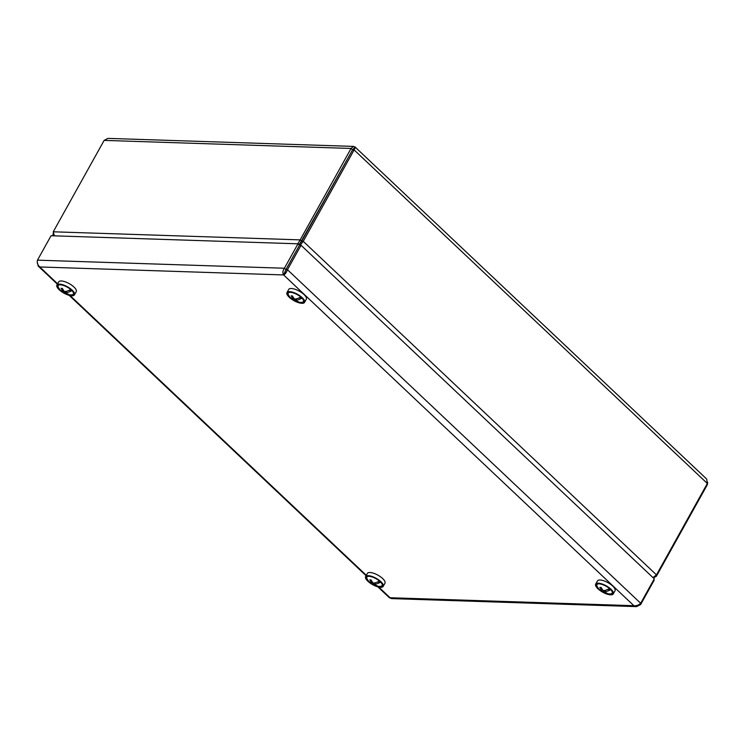 <?xml version="1.0" encoding="UTF-8"?>
<svg xmlns="http://www.w3.org/2000/svg" width="745" height="745" viewBox="0 0 745 745"><rect width="100%" height="100%" fill="white"/><g stroke="black" fill="none" stroke-linecap="round" stroke-linejoin="round"><path stroke-width="1.12" d="M298.913 244.583L299.769 243.904L299.183 244.947M299.769 243.904L352.562 149.875L353.568 149.242L352.543 149.866L301.669 241.278L298.875 244.649M53.305 232.924L52.783 235.792M352.562 149.875L354.117 149.922L707.34 483.486L706.698 479.072L355.16 147.1L353.503 146.411L351.053 148.46L300.179 239.871L301.669 241.278L303.243 241.333L354.117 149.922C355.337 147.631 355.523 146.746 354.667 147.277L354.192 148.134M707.34 483.486L656.466 574.889L652.974 577.608M655.786 575.68L656.392 576.248L707.266 484.846L707.75 482.434M54.348 235.848L53.258 231.797L104.132 140.395L107.941 138.384L353.503 146.411M53.258 231.797L300.179 239.871L297.832 243.811M653.356 577.971L656.392 576.248M300.161 245.245L303.243 241.333L656.466 574.889M37.25 262.147L38.246 266.142L39.792 266.961C37.604 265.015 36.831 262.752 37.464 260.163L284.394 268.237C282.718 270.78 282.457 273.005 283.612 274.933C285.149 274.3 286.425 272.558 287.458 269.699L285.894 269.653L283.612 274.933L39.792 266.961L57.616 283.789M284.394 268.237L285.875 269.643L299.471 245.217L297.991 243.811L284.394 268.237M297.991 243.811L51.06 235.737L37.464 260.163M284.711 272.959L285.894 269.653L299.49 245.226L301.054 245.273L654.278 578.828L640.681 603.264C638.67 605.182 636.407 605.992 633.883 605.704L636.5 606.616L640.598 604.614L639.89 603.944M640.681 603.264L287.458 269.699L301.054 245.273M636.5 606.616L391.516 598.607L389.356 597.704L377.873 586.864M653.747 579.768L654.194 580.187L640.598 604.614M613.265 593.905L615.016 590.748A10.058 3.641 -150.9 0 0 607.995 582.674A10.058 3.641 -150.9 0 0 597.434 580.96L595.683 584.117A10.058 3.641 -150.9 0 0 597.984 588.811A10.058 3.641 -150.9 0 0 606.97 594.091A10.058 3.641 -150.9 0 0 613.265 593.905A10.058 3.641 -150.9 0 0 606.244 585.831A10.058 3.641 -150.9 0 0 595.683 584.117M607.184 593.663A8.903 3.222 -150.9 0 0 612.25 591.903A8.903 3.222 -150.9 0 0 606.039 586.194A8.903 3.222 -150.9 0 0 597.909 583.931A8.903 3.222 -150.9 0 0 598.738 588.829A8.903 3.222 -150.9 0 0 599.092 589.155M599.921 589.854A8.903 3.222 -150.9 0 0 599.939 589.863A14.481 7.757 133.4 0 0 600.721 590.701A14.509 14.509 0 0 0 610.276 593.895A8.707 3.148 29.1 0 0 612.204 591.791M383.2 586.38L384.951 583.233A10.058 3.641 -150.9 0 0 373.45 573.184A10.058 3.641 -150.9 0 0 367.369 573.445L365.618 576.593A10.058 3.641 -150.9 0 0 372.64 584.667A10.058 3.641 -150.9 0 0 383.2 586.38A10.058 3.641 -150.9 0 0 371.699 576.341A10.058 3.641 -150.9 0 0 365.618 576.593M377.119 586.138A8.903 3.222 -150.9 0 0 382.185 584.387A8.903 3.222 -150.9 0 0 372.016 576.928A8.903 3.222 -150.9 0 0 367.844 576.407A8.903 3.222 -150.9 0 0 369.026 581.64M369.865 582.329A8.903 3.222 -150.9 0 0 369.874 582.348A14.481 7.757 133.4 0 0 370.665 583.177A14.509 14.509 0 0 0 380.211 586.38A8.707 3.148 29.1 0 0 382.138 584.276M74.481 294.852L76.241 291.705A10.058 3.641 -150.9 0 0 70.207 284.208A10.058 3.641 -150.9 0 0 59.293 281.321A10.058 3.641 -150.9 0 0 58.659 281.917L56.909 285.065A10.058 3.641 -150.9 0 0 63.93 293.139A10.058 3.641 -150.9 0 0 74.481 294.852A10.058 3.641 -150.9 0 0 68.456 287.356A10.058 3.641 -150.9 0 0 57.533 284.478A10.058 3.641 -150.9 0 0 56.909 285.065M68.41 294.61A8.903 3.222 -150.9 0 0 73.466 292.86A8.903 3.222 -150.9 0 0 67.264 287.151A8.903 3.222 -150.9 0 0 59.134 284.879A8.903 3.222 -150.9 0 0 58.473 285.112A8.903 3.222 -150.9 0 0 60.317 290.112M61.146 290.801A8.903 3.222 -150.9 0 0 61.165 290.82A14.481 7.757 133.4 0 0 61.947 291.649A14.509 14.509 0 0 0 71.501 294.852A8.707 3.148 29.1 0 0 73.429 292.748M304.547 302.377L306.307 299.22A10.058 3.641 -150.9 0 0 305.506 296.193A10.058 3.641 -150.9 0 0 296.296 289.721A10.058 3.641 -150.9 0 0 288.725 289.433L286.974 292.589A10.058 3.641 -150.9 0 0 293.986 300.663A10.058 3.641 -150.9 0 0 304.547 302.377A10.058 3.641 -150.9 0 0 303.746 299.341A10.058 3.641 -150.9 0 0 294.545 292.869A10.058 3.641 -150.9 0 0 286.974 292.589M298.475 302.135A8.903 3.222 -150.9 0 0 303.532 300.384A8.903 3.222 -150.9 0 0 302.824 299.127A8.903 3.222 -150.9 0 0 289.2 292.403A8.903 3.222 -150.9 0 0 290.373 297.628M295.16 299.043L294.526 300.179A14.481 7.757 133.4 0 1 292.012 299.173A14.481 7.757 133.4 0 1 291.221 298.335A8.903 3.222 -150.9 0 0 291.23 298.335M300.756 297.004A14.481 7.757 -46.6 0 1 297.739 298.428A14.146 6.1 61 0 0 297.739 298.428A14.481 7.757 133.4 0 1 294.592 299.09A14.481 11.045 91.9 0 1 292.431 295.914A14.146 3.455 -15.4 0 1 291.183 295.867A14.481 11.045 91.9 0 0 293.344 299.052A14.481 7.757 133.4 0 1 291.034 298.205A14.146 11.808 -31 0 0 291.044 298.214A14.481 7.757 -46.6 0 1 290.345 297.6A14.509 14.509 0 0 1 288.548 295.122A8.707 3.148 29.1 0 1 289.321 292.375M298.941 297.944L301.911 298.065M296.575 298.782L295.784 300.216A14.481 11.045 91.9 0 0 298.773 301.902A14.146 9.145 92.2 0 1 297.525 301.855L297.544 301.371M294.526 300.179A14.481 11.045 91.9 0 0 297.525 301.855M301.958 298.112A14.481 7.757 133.4 0 1 295.784 300.216M303.494 300.272A8.707 3.148 29.1 0 1 301.567 302.368A14.509 14.509 0 0 1 292.012 299.173M293.344 299.052L293.828 298.177M70.691 289.479A14.481 7.757 -46.6 0 1 67.674 290.904A14.146 6.1 61 0 0 67.674 290.904A14.481 7.757 133.4 0 1 64.526 291.574A14.481 11.045 91.9 0 1 62.366 288.389A14.146 3.455 -15.4 0 1 61.118 288.352A14.481 11.045 91.9 0 0 63.278 291.528A14.481 7.757 133.4 0 1 60.969 290.69A14.146 11.808 -31 0 0 60.978 290.69L60.978 290.69A14.481 7.757 -46.6 0 1 60.28 290.075A14.509 14.509 0 0 1 58.483 287.598A8.707 3.148 29.1 0 1 59.255 284.86M68.875 290.42L71.846 290.541M66.519 291.258L65.718 292.692A14.481 11.045 91.9 0 0 68.708 294.377A14.146 9.145 92.2 0 1 67.46 294.34L67.478 293.856M65.094 291.528L64.461 292.655A14.481 11.045 91.9 0 0 67.46 294.34M71.892 290.587A14.481 7.757 133.4 0 1 65.718 292.692M64.461 292.655A14.481 7.757 133.4 0 1 61.947 291.649M63.278 291.528L63.763 290.652M609.466 588.522A14.481 7.757 -46.6 0 1 606.449 589.956L606.449 589.956A14.481 7.757 133.4 0 1 603.301 590.617A14.481 11.045 91.9 0 1 601.15 587.442A14.146 3.455 -15.4 0 1 599.893 587.395A14.481 11.045 91.9 0 0 602.053 590.58A14.481 7.757 133.4 0 1 599.753 589.733L599.753 589.733A14.481 7.757 -46.6 0 1 599.064 589.127A14.509 14.509 0 0 1 597.257 586.65A8.707 3.148 29.1 0 1 598.03 583.903M607.65 589.472L610.621 589.593M605.294 590.31L604.493 591.744A14.481 11.045 91.9 0 0 607.492 593.43A14.146 9.145 92.2 0 1 606.234 593.383L606.253 592.899M603.869 590.571L603.245 591.707A14.481 11.045 91.9 0 0 606.234 593.383M610.667 589.64A14.481 7.757 133.4 0 1 604.493 591.744M603.245 591.707A14.481 7.757 133.4 0 1 600.721 590.701M602.053 590.58L602.537 589.705M379.401 581.007A14.481 7.757 -46.6 0 1 376.383 582.432L376.383 582.432A14.481 7.757 133.4 0 1 373.236 583.102A14.481 11.045 91.9 0 1 371.085 579.917A14.146 3.455 -15.4 0 1 369.827 579.88A14.481 11.045 91.9 0 0 371.988 583.056A14.481 7.757 133.4 0 1 369.688 582.218L369.688 582.218A14.481 7.757 -46.6 0 1 368.999 581.603A14.509 14.509 0 0 1 367.192 579.126A8.707 3.148 29.1 0 1 367.965 576.388M377.585 581.947L380.565 582.068M375.229 582.786L374.428 584.22A14.481 11.045 91.9 0 0 377.426 585.905A14.146 9.145 92.2 0 1 376.169 585.868L376.188 585.384M373.804 583.056L373.18 584.182A14.481 11.045 91.9 0 0 376.169 585.868M380.611 582.115A14.481 7.757 133.4 0 1 374.428 584.22M373.18 584.182A14.481 7.757 133.4 0 1 370.665 583.177M371.988 583.056L372.472 582.18M104.132 140.395L351.053 148.46L352.543 149.866M70.077 295.56L366.326 575.317M378.786 587.088L390.063 597.732L633.883 605.704L283.612 274.933M353.288 148.888L354.024 148.432M366.093 575.736L69.164 295.337M57.384 284.208L38.246 266.142"/></g></svg>
